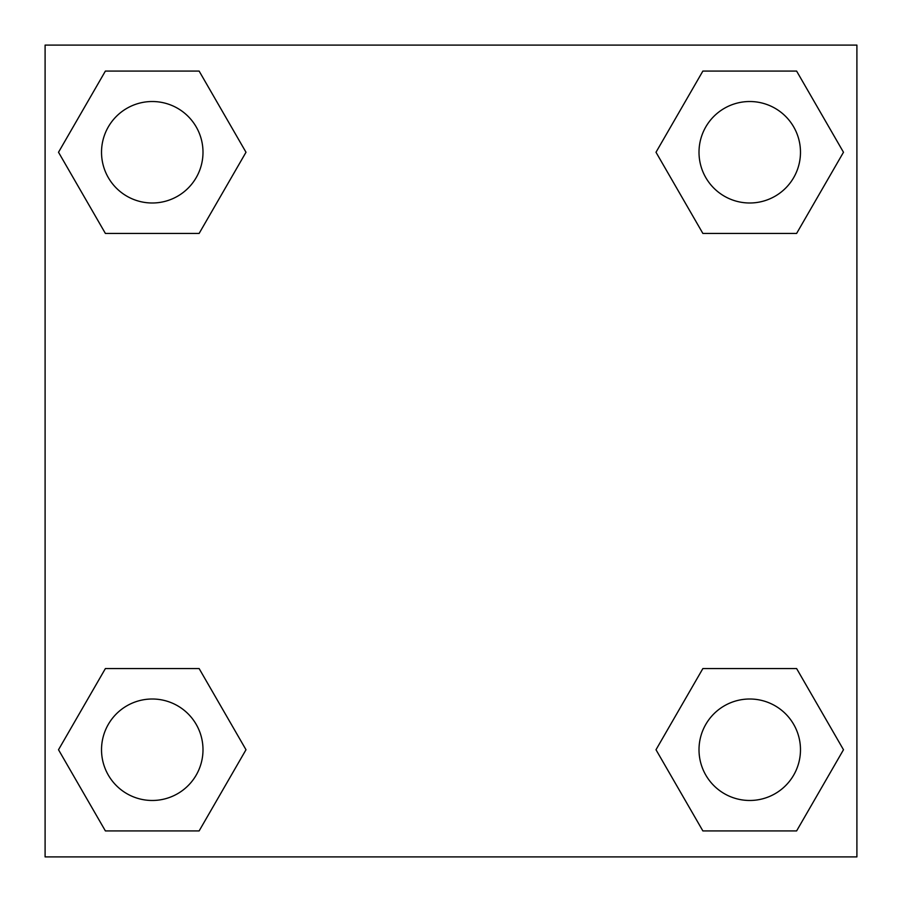 <?xml version="1.0" encoding="UTF-8"?>
<svg xmlns="http://www.w3.org/2000/svg" width="902" height="902" viewBox="0 0 902 902"><rect width="100%" height="100%" fill="white"/><g stroke="black" fill="none" stroke-linecap="round" stroke-linejoin="round"><path stroke-width="1.35" d="M796.613 233.438L702.872 233.438L796.613 233.438L843.483 152.258L796.613 233.438L702.872 233.438L656.002 152.258L702.872 71.078L656.002 152.258M105.387 71.078L199.128 71.078L105.387 71.078L199.128 71.078L245.998 152.258L199.128 233.438L105.387 233.438L199.128 233.438L105.387 233.438L58.517 152.258L105.387 71.078L58.517 152.258M105.387 668.562L199.128 668.562L105.387 668.562L58.517 749.742L105.387 668.562L199.128 668.562L245.998 749.742L199.128 830.922L105.387 830.922L199.128 830.922L105.387 830.922L58.517 749.742M732.244 668.562L702.872 668.562L732.244 668.562L702.872 668.562L656.002 749.742L702.872 668.562L796.613 668.562L702.872 668.562L796.613 668.562L843.483 749.742L796.613 830.922L702.872 830.922L796.613 830.922L702.872 830.922L656.002 749.742M856.9 45.1L45.1 45.1L45.1 856.9L856.9 856.9L856.9 45.1M702.872 71.078L796.613 71.078L702.872 71.078L796.613 71.078L843.483 152.258M800.48 749.742A50.737 50.737 0 0 0 724.374 705.804A50.737 50.737 0 0 0 724.374 793.681A50.737 50.737 0 0 0 800.48 749.742M202.995 749.742A50.737 50.737 0 0 0 126.889 705.804A50.737 50.737 0 0 0 126.889 793.681A50.737 50.737 0 0 0 202.995 749.742M800.48 152.258A50.737 50.737 0 0 0 724.374 108.319A50.737 50.737 0 0 0 724.374 196.196A50.737 50.737 0 0 0 800.48 152.258M202.995 152.258A50.737 50.737 0 0 0 126.889 108.319A50.737 50.737 0 0 0 126.889 196.196A50.737 50.737 0 0 0 202.995 152.258M169.756 668.562L199.128 668.562M732.244 233.438L702.872 233.438M199.128 233.438L169.756 233.438"/></g></svg>

